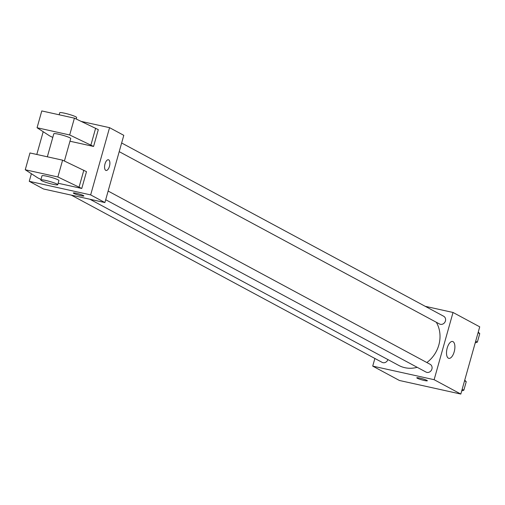 <?xml version="1.0" encoding="UTF-8"?>
<svg xmlns="http://www.w3.org/2000/svg" width="505" height="505" viewBox="0 0 505 505"><rect width="100%" height="100%" fill="white"/><g stroke="black" fill="none" stroke-linecap="round" stroke-linejoin="round"><path stroke-width="0.76" d="M425.21 306.314L453.029 312.469L479.725 326.83L460.825 394.064L399.417 380.48L372.722 366.112L374.874 358.455M89.915 199.248L398.805 365.443A29.694 26.361 -61.7 0 0 417.18 367.312M426.851 362.54A29.694 26.361 -61.7 0 0 436.314 322.266M453.029 312.469L434.13 379.697L372.722 366.112M105.697 199.721L425.993 372.052A4.393 3.901 -61.7 0 0 431.51 370.032A4.393 3.901 -61.7 0 0 430.153 364.313L108.133 191.054M71.306 195.132L382.083 362.337A4.393 3.901 -61.7 0 0 387.922 359.585M121.642 142.984L443.668 316.244A4.393 3.901 118.3 0 1 445.252 321.47A4.393 3.901 118.3 0 1 440.404 324.317A4.393 3.901 118.3 0 1 439.508 323.983L119.212 151.651M434.13 379.697L460.825 394.064M453.023 341.651A8.636 3.857 -77.5 0 1 454.336 351.272A8.636 3.857 -77.5 0 1 448.831 358.348A8.636 3.857 -77.5 0 1 446.938 349.081A8.636 3.857 -77.5 0 1 452.568 341.481A8.636 3.857 -77.5 0 1 453.023 341.651M427.344 380.77A5.492 0.619 15.7 0 1 424.288 380.48A5.492 0.619 15.7 0 1 416.776 377.797A5.492 0.619 15.7 0 1 422.224 378.693A5.492 0.619 15.7 0 1 427.344 380.77A5.492 0.619 15.7 0 1 424.282 380.48A5.492 0.619 15.7 0 1 416.776 377.797M81.299 121.421L109.56 127.67L123.794 135.327L104.901 202.562L43.487 188.977L29.252 181.314L31.386 173.733M36.796 154.467L43.196 131.71M83.388 195.549A5.492 0.619 15.7 0 1 83.874 195.972A5.492 0.619 15.7 0 1 78.426 195.075A5.492 0.619 15.7 0 1 73.307 192.998A5.492 0.619 15.7 0 1 77.53 193.566A5.492 0.619 15.7 0 1 83.388 195.549M109.56 127.67L90.66 194.898L104.901 202.562M90.66 194.898L29.252 181.314M73.307 192.998A5.492 0.619 -164.3 0 0 78.426 195.075A5.492 0.619 -164.3 0 0 83.874 195.972M105.002 163.917A5.492 2.449 -77.5 0 1 108.417 159.757A5.492 2.449 -77.5 0 1 109.623 165.646A5.492 2.449 -77.5 0 1 106.044 170.475A5.492 2.449 -77.5 0 1 105.002 163.917M106.044 170.475A5.492 2.449 102.5 0 0 109.617 165.646A5.492 2.449 102.5 0 0 108.411 159.75M69.968 141.23L93.576 146.45L69.684 134.961L37.061 127.746L49.648 135.889L52.785 137.423M93.576 146.45L98.305 129.64L74.412 118.157L41.782 110.936L37.061 127.746M58.157 183.246L81.766 188.472L86.494 171.662L62.601 160.173L29.972 152.958L25.25 169.762L37.837 177.905L40.974 179.445M64.4 161.026L70.732 138.522A8.787 0.985 -164.3 0 0 58.713 134.229A8.787 0.985 -164.3 0 0 53.814 133.762L47.337 156.796M76.211 119.01L76.634 117.507A8.787 0.985 -164.3 0 0 68.446 114.18A8.787 0.985 -164.3 0 0 59.723 112.754L59.148 114.78M57.734 184.742L58.915 180.537A8.787 0.985 -164.3 0 0 46.902 176.245A8.787 0.985 -164.3 0 0 42.003 175.784L40.823 179.988A8.787 0.985 15.7 0 1 49.547 181.415A8.787 0.985 15.7 0 1 57.734 184.742A8.787 0.985 15.7 0 1 50.973 183.833A8.787 0.985 15.7 0 1 41.606 180.664A8.787 0.985 15.7 0 1 40.823 179.988M81.766 188.472L57.873 176.984L25.25 169.762M57.873 176.984L62.601 160.173M69.684 134.961L74.412 118.157M79.102 187.033L83.824 170.223M90.913 145.017L95.634 128.207M478.248 332.075L479.75 333.635L477.364 342.125L475.218 342.87M478.065 332.726L479.75 333.635M475.678 341.216L477.364 342.125M464.739 380.145L466.241 381.704L463.849 390.195L461.703 390.939M464.556 380.795L466.241 381.704M462.17 389.286L463.849 390.195"/></g></svg>
